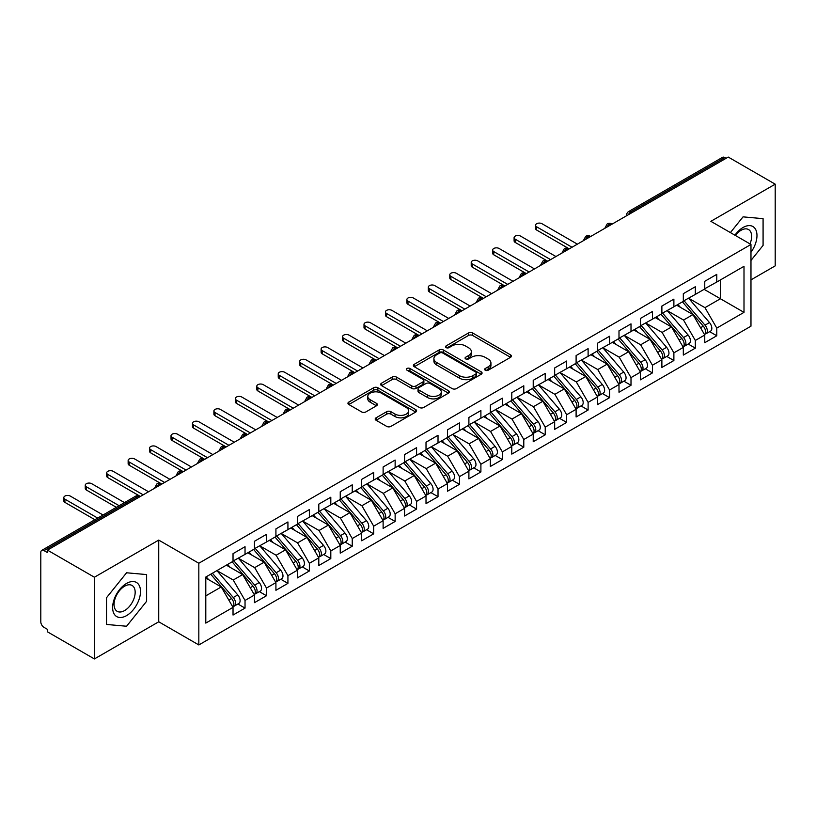 <?xml version="1.0" encoding="UTF-8"?>
<svg xmlns="http://www.w3.org/2000/svg" width="816" height="816" viewBox="0 0 816 816"><rect width="100%" height="100%" fill="white"/><g stroke="black" fill="none" stroke-linecap="round" stroke-linejoin="round"><path stroke-width="1.22" d="M485.255 370.219A2.081 1.204 0 0 0 488.203 370.219L510.561 357.306A2.978 1.714 0 0 0 511.438 356.092A2.978 1.714 0 0 0 510.561 354.878L472.678 332.999A2.978 1.714 0 0 0 468.466 332.999L446.107 345.913A2.081 1.204 0 0 0 445.495 346.759A2.081 1.204 0 0 0 446.107 347.616A2.081 1.204 0 0 0 449.055 347.616L451.942 345.943A9.527 5.498 0 0 1 465.416 345.943L468.578 347.769A9.527 5.498 0 0 1 471.362 351.655A9.527 5.498 0 0 1 468.578 355.541L465.681 357.214A2.081 1.204 0 0 0 465.069 358.061A2.081 1.204 0 0 0 465.681 358.918A2.081 1.204 0 0 0 468.629 358.918L471.515 357.245A9.527 5.498 0 0 1 484.99 357.245L488.152 359.071A9.527 5.498 0 0 1 490.936 362.957A9.527 5.498 0 0 1 488.152 366.843L485.255 368.516A2.081 1.204 0 0 0 484.643 369.362A2.081 1.204 0 0 0 485.255 370.219L485.255 368.516M376.074 417.823A2.978 1.714 0 0 0 375.197 419.036A2.978 1.714 0 0 0 376.074 420.25L386.702 426.391A2.978 1.714 0 0 0 390.905 426.391L415.742 412.049A2.978 1.714 0 0 0 416.619 410.836A2.978 1.714 0 0 0 415.742 409.612L377.859 387.743A2.978 1.714 0 0 0 373.646 387.743L348.82 402.084A2.978 1.714 0 0 0 347.942 403.298A2.978 1.714 0 0 0 348.82 404.512L361.651 411.927A2.978 1.714 0 0 0 365.864 411.927L376.492 405.787A2.978 1.714 0 0 0 377.359 404.573A2.978 1.714 0 0 0 376.492 403.359L370.127 399.687A7.966 4.6 0 0 1 367.792 396.433A7.966 4.6 0 0 1 372.708 392.19A7.966 4.6 0 0 1 381.388 393.179L406.327 407.582A7.966 4.6 0 0 1 408.663 410.836A7.966 4.6 0 0 1 403.747 415.079A7.966 4.6 0 0 1 395.066 414.079L390.905 411.682A2.978 1.714 0 0 0 386.702 411.682L376.074 417.823L376.074 420.25M750.975 279.868L775.2 265.883L775.2 184.171L728.239 157.06L47.45 550.117L47.45 552.595L44.013 550.616A4.549 2.621 -120 0 0 41.738 550.392A4.549 2.621 -120 0 0 40.8 552.473L40.8 621.792A4.549 2.621 -120 0 0 44.013 627.371L47.45 629.35L47.45 631.829L94.401 658.94L158.732 621.792L198.829 644.946L198.829 563.244L158.732 540.09L94.401 577.228L47.45 550.117M775.2 184.171L710.869 221.32L750.975 244.463L198.829 563.244M452.156 388.6A2.978 1.714 0 0 0 456.368 388.6L481.205 374.258A2.978 1.714 0 0 0 482.072 373.045A2.978 1.714 0 0 0 481.205 371.821L443.312 349.952A2.978 1.714 0 0 0 439.11 349.952L414.273 364.293A2.978 1.714 0 0 0 413.396 365.507A2.978 1.714 0 0 0 414.273 366.721L452.156 388.6M407.847 370.668A2.081 1.204 0 0 1 409.958 370.964L409.958 368.485L448.474 390.721A2.978 1.714 0 0 1 449.341 391.935A2.978 1.714 0 0 1 448.474 393.149L423.637 407.49A2.978 1.714 0 0 1 419.424 407.49L381.541 385.621L381.541 383.183A2.978 1.714 0 0 0 380.674 384.407A2.978 1.714 0 0 0 381.541 385.621M381.541 383.183L392.17 377.053A2.978 1.714 0 0 1 396.382 377.053L411.743 385.917A2.978 1.714 0 0 0 415.956 385.917L423.004 381.847A2.978 1.714 0 0 0 423.881 380.633A2.978 1.714 0 0 0 423.004 379.42L407.011 370.189A2.081 1.204 0 0 1 406.399 369.332A2.081 1.204 0 0 1 407.684 368.22A2.081 1.204 0 0 1 409.958 368.485M198.829 644.946L750.975 326.176L750.975 244.463M704.116 289.343L743.998 312.365L743.998 266.312L716.774 282.04L716.774 274.36L704.759 281.296L704.759 288.966L695.324 294.413L695.324 286.742L683.318 293.678L683.318 301.349L673.883 306.796L673.883 299.125L661.878 306.051L661.878 313.732L652.443 319.178L652.443 311.498L640.438 318.434L640.438 326.104L631.003 331.551L631.003 323.881L618.997 330.817L618.997 338.487L609.562 343.934L609.562 336.263L597.547 343.189L597.547 350.87L588.112 356.317L588.112 348.636L576.106 355.572L576.106 363.242L566.671 368.699L566.671 361.019L554.666 367.955L554.666 375.625L545.231 381.072L545.231 373.402L533.225 380.327L533.225 388.008L523.79 393.455L523.79 385.774L511.785 392.71L511.785 400.391L502.35 405.838L502.35 398.157L490.334 405.093L490.334 412.763L480.899 418.21L480.899 410.54L468.894 417.466L468.894 425.146L459.459 430.593L459.459 422.912L447.454 429.848L447.454 437.529L438.019 442.976L438.019 435.295L426.013 442.231L426.013 449.902L416.578 455.348L416.578 447.678L404.573 454.604L404.573 462.284L395.138 467.731L395.138 460.061L383.122 466.987L383.122 474.667L373.687 480.114L373.687 472.433L361.682 479.369L361.682 487.04L352.247 492.487L352.247 484.816L340.241 491.752L340.241 499.423L330.806 504.869L330.806 497.199L318.801 504.125L318.801 511.805L309.366 517.252L309.366 509.572L297.361 516.508L297.361 524.178L287.926 529.625L287.926 521.954L275.92 528.89L275.92 536.561L266.485 542.008L266.485 534.337L254.47 541.263L254.47 548.944L245.035 554.39L245.035 546.71L233.029 553.646L233.029 561.316L205.795 577.045L205.795 623.098L233.029 607.369L221.238 586.949L205.795 578.034M743.998 312.365L716.774 328.093L704.973 307.663L688.684 298.258M709.645 331.653L716.774 335.764L716.774 328.093M716.774 335.764L704.759 342.7L704.759 335.019L695.324 340.466L683.533 320.045L667.233 310.631L688.051 334.948L683.553 337.549A6.069 3.499 60 0 1 685.889 343.312A6.069 3.499 60 0 1 684.634 346.086A6.069 3.499 60 0 1 683.655 346.372M688.204 344.026L695.324 348.146L695.324 340.466M695.324 348.146L683.318 355.082L683.318 347.402L673.883 352.849L662.092 332.418L645.793 323.014M666.754 356.408L673.883 360.529L673.883 352.849M673.883 360.529L661.878 367.455L661.878 359.785L652.443 365.231L640.652 344.801L624.352 335.396M645.313 368.791L652.443 372.902L652.443 365.231M652.443 372.902L640.438 379.838L640.438 372.157L631.003 377.604L619.211 357.184L602.912 347.769M623.873 381.174L631.003 385.285L631.003 377.604M631.003 385.285L618.997 392.221L618.997 384.54L609.562 389.987L597.761 369.566L581.471 360.152L602.29 384.469L597.781 387.07A6.069 3.499 60 0 1 600.127 392.833A6.069 3.499 60 0 1 598.862 395.607A6.069 3.499 60 0 1 597.883 395.882M602.432 393.547L609.562 397.667L609.562 389.987M609.562 397.667L597.547 404.593L597.547 396.923L588.112 402.37L576.32 381.939L560.021 372.535M580.992 405.929L588.112 410.04L588.112 402.37M588.112 410.04L576.106 416.976L576.106 409.295L566.671 414.742L554.88 394.322L538.58 384.907M559.541 418.312L566.671 422.423L566.671 414.742M566.671 422.423L554.666 429.359L554.666 421.678L545.231 427.125L533.44 406.705L517.14 397.29M538.101 430.685L545.231 434.806L545.231 427.125M545.231 434.806L533.225 441.731L533.225 434.061L523.79 439.508L511.999 419.077L495.7 409.673M516.661 443.068L523.79 447.178L523.79 439.508M523.79 447.178L511.785 454.114L511.785 446.444L502.35 451.891L490.549 431.46L474.259 422.056L495.077 446.362L490.569 448.963A6.069 3.499 60 0 1 492.915 454.726A6.069 3.499 60 0 1 491.66 457.501A6.069 3.499 60 0 1 490.671 457.786M495.22 455.45L502.35 459.561L502.35 451.891M502.35 459.561L490.334 466.497L490.334 458.816L480.899 464.263L469.108 443.843L452.819 434.428M473.78 467.823L480.899 471.944L480.899 464.263M480.899 471.944L468.894 478.87L468.894 471.199L459.459 476.646L447.668 456.215L431.368 446.811L452.186 471.128L447.688 473.719A6.069 3.499 60 0 1 450.024 479.492A6.069 3.499 60 0 1 448.769 482.266A6.069 3.499 60 0 1 447.79 482.542M452.339 480.206L459.459 484.316L459.459 476.646M459.459 484.316L447.454 491.252L447.454 483.582L438.019 489.029L426.227 468.598L409.928 459.194M430.889 492.589L438.019 496.699L438.019 489.029M438.019 496.699L426.013 503.635L426.013 495.955L416.578 501.401L404.787 480.981L388.487 471.566M409.448 504.961L416.578 509.082L416.578 501.401M416.578 509.082L404.573 516.008L404.573 508.337L395.138 513.784L383.336 493.354L367.047 483.949M388.008 517.344L395.138 521.455L395.138 513.784M395.138 521.455L383.122 528.391L383.122 520.72L373.687 526.167L361.896 505.736L345.607 496.332M366.568 529.727L373.687 533.837L373.687 526.167M373.687 533.837L361.682 540.773L361.682 533.093L352.247 538.54L340.456 518.119L324.156 508.705L344.974 533.021L340.476 535.622A6.069 3.499 60 0 1 342.812 541.385A6.069 3.499 60 0 1 341.557 544.16A6.069 3.499 60 0 1 340.578 544.445M345.127 542.099L352.247 546.22L352.247 538.54M352.247 546.22L340.241 553.156L340.241 545.476L330.806 550.922L319.015 530.492L302.716 521.087M323.677 554.482L330.806 558.603L330.806 550.922M330.806 558.603L318.801 565.529L318.801 557.858L309.366 563.305L297.575 542.875L281.275 533.47L302.093 557.777L297.585 560.378A6.069 3.499 60 0 1 299.931 566.141A6.069 3.499 60 0 1 298.676 568.925A6.069 3.499 60 0 1 297.697 569.201M302.236 566.865L309.366 570.976L309.366 563.305M309.366 570.976L297.361 577.912L297.361 570.231L287.926 575.678L276.134 555.257L259.835 545.843M280.796 579.248L287.926 583.358L287.926 575.678M287.926 583.358L275.92 590.294L275.92 582.614L266.485 588.061L254.684 567.64L238.394 558.226L259.202 582.542L254.704 585.143A6.069 3.499 60 0 1 257.05 590.906A6.069 3.499 60 0 1 255.785 593.681A6.069 3.499 60 0 1 254.806 593.956M259.355 591.62L266.485 595.741L266.485 588.061M266.485 595.741L254.47 602.667L254.47 594.997L245.035 600.443L233.243 580.013L216.944 570.608M237.915 604.003L245.035 608.114L245.035 600.443M245.035 608.114L233.029 615.05L233.029 607.369M233.029 561.071L245.035 554.39M205.795 595.864L221.238 586.949M254.47 548.699L266.485 542.008M233.243 580.013L242.678 574.566L226.379 565.162M254.47 594.997L242.678 574.566M275.92 536.316L287.926 529.625M254.684 567.64L264.119 562.183L247.829 552.779M275.92 582.614L264.119 562.183M297.361 523.933L309.366 517.252M276.134 555.257L285.559 549.811L269.27 540.396M297.361 570.231L285.559 549.811M318.801 511.55L330.806 504.869M297.575 542.875L307.01 537.428L290.71 528.023M318.801 557.858L307.01 537.428M340.241 499.178L352.247 492.487M319.015 530.492L328.45 525.045L312.151 515.641M340.241 545.476L328.45 525.045M361.682 486.795L373.687 480.114M340.456 518.119L349.891 512.672L333.591 503.258M361.682 533.093L349.891 512.672M383.122 474.412L395.138 467.731M361.896 505.736L371.331 500.29L355.042 490.885M383.122 520.72L371.331 500.29M404.573 462.04L416.578 455.348M383.336 493.354L392.771 487.907L376.482 478.502M404.573 508.337L392.771 487.907M426.013 449.657L438.019 442.976M404.787 480.981L414.222 475.534L397.922 466.12M426.013 495.955L414.222 475.534M447.454 437.274L459.459 430.593M426.227 468.598L435.662 463.151L419.363 453.747M447.454 483.582L435.662 463.151M468.894 424.901L480.899 418.21M447.668 456.215L457.103 450.769L440.803 441.364M468.894 471.199L457.103 450.769M490.334 412.519L502.35 405.838M469.108 443.843L478.543 438.396L462.254 428.981M490.334 458.816L478.543 438.396M511.785 400.136L523.79 393.455M490.549 431.46L499.984 426.013L483.694 416.609M511.785 446.444L499.984 426.013M533.225 387.763L545.231 381.072M511.999 419.077L521.434 413.63L505.135 404.226M533.225 434.061L521.434 413.63M554.666 375.38L566.671 368.699M533.44 406.705L542.875 401.258L526.575 391.843M554.666 421.678L542.875 401.258M576.106 362.998L588.112 356.317M554.88 394.322L564.315 388.875L548.015 379.46M576.106 409.295L564.315 388.875M597.547 350.625L609.562 343.934M576.32 381.939L585.755 376.492L569.456 367.088M597.547 396.923L585.755 376.492M618.997 338.242L631.003 331.551M597.761 369.566L607.196 364.109L590.906 354.705M618.997 384.54L607.196 364.109M640.438 325.859L652.443 319.178M619.211 357.184L628.646 351.737L612.347 342.322M640.438 372.157L628.646 351.737M661.878 313.477L673.883 306.796M640.652 344.801L650.087 339.354L633.787 329.95M661.878 359.785L650.087 339.354M683.318 301.104L695.324 294.413M662.092 332.418L671.527 326.971L655.228 317.567M683.318 347.402L671.527 326.971M726.097 158.304L724.812 157.559L631.054 211.691L632.339 212.435M628.483 214.659A4.549 2.621 120 0 1 631.054 211.691A4.549 2.621 60 0 0 628.779 211.466L722.537 157.335A4.549 2.621 60 0 1 724.812 157.559M704.759 288.721L716.774 282.04M704.973 307.663L720.416 298.748L720.416 279.929L743.998 266.312M683.533 320.045L692.968 314.599L676.668 305.184M704.759 335.019L692.968 314.599M94.401 577.228L94.401 658.94M743.039 216.862L730.402 232.591L743.039 216.862L763.082 218.657L743.039 216.862M763.082 245.392L763.082 218.657L763.082 245.392L750.975 260.457L763.082 245.392M158.732 621.792L158.732 540.09M146.615 601.3L146.615 574.576L126.572 572.781L106.519 597.72L106.519 624.454L126.572 626.239L146.615 601.3L126.572 626.239L106.519 624.454L106.519 597.72L126.572 572.781L146.615 574.576L146.615 601.3M610.786 224.869L609.501 224.135A4.549 2.621 -120 0 0 607.226 223.91A4.549 2.621 -120 0 0 607.175 223.941L605.064 227.786A4.549 2.621 0 0 0 605.105 228.154M589.346 237.252L588.061 236.507A4.549 2.621 -120 0 0 585.786 236.283A4.549 2.621 -120 0 0 585.735 236.314L583.624 240.159A4.549 2.621 0 0 0 583.664 240.536M567.905 249.635L566.62 248.89A4.549 2.621 -120 0 0 564.346 248.666A4.549 2.621 -120 0 0 564.295 248.696L562.173 252.542A4.549 2.621 0 0 0 562.224 252.919M546.465 262.018L545.18 261.273A4.549 2.621 -120 0 0 542.905 261.049A4.549 2.621 -120 0 0 542.854 261.079L540.733 264.925A4.549 2.621 0 0 0 540.784 265.292M525.025 274.39L523.739 273.646A4.549 2.621 -120 0 0 521.465 273.421A4.549 2.621 -120 0 0 521.404 273.452L519.292 277.297A4.549 2.621 0 0 0 519.333 277.675M503.584 286.773L502.289 286.028A4.549 2.621 -120 0 0 500.014 285.804A4.549 2.621 -120 0 0 499.963 285.835L497.852 289.68A4.549 2.621 0 0 0 497.893 290.057M482.134 299.156L480.848 298.411A4.549 2.621 -120 0 0 478.574 298.187A4.549 2.621 -120 0 0 478.523 298.217L476.411 302.063A4.549 2.621 0 0 0 476.452 302.43M460.693 311.528L459.408 310.784A4.549 2.621 -120 0 0 457.133 310.559A4.549 2.621 -120 0 0 457.082 310.6L454.961 314.435A4.549 2.621 0 0 0 455.012 314.813M439.253 323.911L437.968 323.167A4.549 2.621 -120 0 0 435.693 322.942A4.549 2.621 -120 0 0 435.642 322.973L433.52 326.818A4.549 2.621 0 0 0 433.571 327.196M417.812 336.294L416.527 335.549A4.549 2.621 -120 0 0 414.253 335.325A4.549 2.621 -120 0 0 414.191 335.356L412.08 339.201A4.549 2.621 0 0 0 412.131 339.568M396.372 348.667L395.077 347.932A4.549 2.621 -120 0 0 392.802 347.698A4.549 2.621 -120 0 0 392.751 347.738L390.64 351.574A4.549 2.621 0 0 0 390.68 351.951M374.921 361.049L373.636 360.305A4.549 2.621 -120 0 0 371.362 360.08A4.549 2.621 -120 0 0 371.311 360.111L369.199 363.956A4.549 2.621 0 0 0 369.24 364.334M353.481 373.432L352.196 372.688A4.549 2.621 -120 0 0 349.921 372.463A4.549 2.621 -120 0 0 349.87 372.494L347.749 376.339A4.549 2.621 0 0 0 347.8 376.706M332.041 385.805L330.755 385.07A4.549 2.621 -120 0 0 328.481 384.846A4.549 2.621 -120 0 0 328.43 384.877L326.308 388.722A4.549 2.621 0 0 0 326.359 389.089M310.6 398.188L309.315 397.443A4.549 2.621 -120 0 0 307.04 397.219A4.549 2.621 -120 0 0 306.989 397.249L304.868 401.095A4.549 2.621 0 0 0 304.919 401.472M289.16 410.57L287.864 409.826A4.549 2.621 -120 0 0 285.6 409.601A4.549 2.621 -120 0 0 285.539 409.632L283.427 413.477A4.549 2.621 0 0 0 283.468 413.845M267.709 422.943L266.424 422.209A4.549 2.621 -120 0 0 264.149 421.984A4.549 2.621 -120 0 0 264.098 422.015L261.987 425.86A4.549 2.621 0 0 0 262.028 426.227M246.269 435.326L244.984 434.581A4.549 2.621 -120 0 0 242.709 434.357A4.549 2.621 -120 0 0 242.658 434.387L240.536 438.233A4.549 2.621 0 0 0 240.587 438.61M224.828 447.709L223.543 446.964A4.549 2.621 -120 0 0 221.269 446.74A4.549 2.621 -120 0 0 221.218 446.77L219.096 450.616A4.549 2.621 0 0 0 219.147 450.993M203.388 460.091L202.103 459.347A4.549 2.621 -120 0 0 199.828 459.122A4.549 2.621 -120 0 0 199.777 459.153L197.656 462.998A4.549 2.621 0 0 0 197.707 463.366M181.948 472.464L180.662 471.719A4.549 2.621 -120 0 0 178.388 471.495A4.549 2.621 -120 0 0 178.327 471.526L176.215 475.371A4.549 2.621 0 0 0 176.256 475.748M160.497 484.847L159.212 484.102A4.549 2.621 -120 0 0 156.937 483.878A4.549 2.621 -120 0 0 156.886 483.908L154.775 487.754A4.549 2.621 0 0 0 154.816 488.131M486.081 370.505L488.152 369.322A9.527 5.498 0 0 0 490.936 365.435L490.936 362.957M471.362 351.655L471.362 354.134A9.527 5.498 0 0 1 468.578 358.02L466.507 359.213M510.52 357.326L472.678 335.478A2.978 1.714 0 0 0 468.466 335.478L446.933 347.912M481.165 374.279L443.312 352.43A2.978 1.714 0 0 0 439.11 352.43L414.314 366.741M475.942 373.891A2.081 1.204 0 0 0 476.554 373.045A2.081 1.204 0 0 0 475.942 372.188L442.68 352.991A2.081 1.204 0 0 0 439.742 352.991L436.682 354.756A9.527 5.498 0 0 0 433.898 358.642A9.527 5.498 0 0 0 436.682 362.528L459.418 375.656A9.527 5.498 0 0 0 472.892 375.656L475.942 373.891L475.942 376.37A2.081 1.204 0 0 0 476.554 375.513L476.554 373.045M433.898 358.642L433.898 361.121A9.527 5.498 0 0 0 436.682 365.007L436.682 362.528M475.942 376.37L472.892 378.134A9.527 5.498 0 0 1 459.418 378.134L436.682 365.007M381.582 385.642L392.17 379.532L392.17 377.053M423.881 380.633L423.881 383.112A2.978 1.714 0 0 1 423.004 384.326L415.956 388.396A2.978 1.714 0 0 1 411.743 388.396L396.382 379.532A2.978 1.714 0 0 0 392.17 379.532M409.958 370.964L448.433 393.169M427.686 395.128A7.966 4.6 0 0 0 436.366 396.127A7.966 4.6 0 0 0 441.283 391.874A7.966 4.6 0 0 0 438.947 388.62L430.165 383.551A2.978 1.714 0 0 0 425.952 383.551L418.904 387.62A2.978 1.714 0 0 0 418.027 388.834A2.978 1.714 0 0 0 418.904 390.048L427.686 395.128L427.686 397.606A7.966 4.6 0 0 0 436.366 398.596A7.966 4.6 0 0 0 441.283 394.352L441.283 391.874M418.027 388.834L418.027 391.313A2.978 1.714 0 0 0 418.904 392.527L418.904 390.048M427.686 397.606L418.904 392.527M408.663 410.836L408.663 413.304A7.966 4.6 0 0 1 403.747 417.557A7.966 4.6 0 0 1 395.066 416.558L390.905 414.161A2.978 1.714 0 0 0 386.702 414.161L376.115 420.271M367.792 396.433L367.792 398.912A7.966 4.6 0 0 0 370.127 402.155L370.127 399.687M376.451 405.807L370.127 402.155M415.701 412.07L377.859 390.221A2.978 1.714 0 0 0 373.646 390.221L348.85 404.532L348.82 402.084M684.145 300.869L704.993 325.166A6.069 3.499 60 0 1 707.339 330.929A6.069 3.499 60 0 1 706.075 333.703L710.583 331.112A6.069 3.499 -120 0 0 711.838 328.328A6.069 3.499 -120 0 0 709.492 322.565L688.653 298.268M706.075 333.703A6.069 3.499 60 0 1 705.095 333.989M682.431 301.859L703.28 326.155A6.069 3.499 60 0 1 705.616 331.918A6.069 3.499 60 0 1 704.514 334.601M536.653 226.828L536.653 230.041A3.794 2.193 180 0 1 535.541 228.5L535.541 225.277A3.794 2.193 0 0 0 536.653 226.828L572.036 247.248M577.391 244.157L542.018 223.727A3.794 2.193 0 0 0 537.887 223.258A3.794 2.193 0 0 0 535.541 225.277M680.401 307.336L677.933 304.46M536.653 230.041L568.895 248.666A4.549 2.621 120 0 0 566.62 248.89A4.549 2.621 120 0 0 564.152 251.797M684.634 346.086L689.143 343.485A6.069 3.499 -120 0 0 690.397 340.711A6.069 3.499 -120 0 0 688.051 334.948M660.991 314.242L681.839 338.538A6.069 3.499 60 0 1 684.175 344.301A6.069 3.499 60 0 1 683.074 346.984M515.212 239.2L515.212 242.423A3.794 2.193 180 0 1 514.1 240.873L514.1 237.66A3.794 2.193 0 0 0 515.212 239.2L550.586 259.631M555.951 256.54L520.567 236.11A3.794 2.193 0 0 0 516.446 235.63A3.794 2.193 0 0 0 514.1 237.66M658.961 319.719L656.492 316.843M515.212 242.423L547.454 261.049A4.549 2.621 120 0 0 545.18 261.273A4.549 2.621 120 0 0 542.711 264.18M662.704 313.252L683.553 337.549M641.264 325.625L662.113 349.931A6.069 3.499 60 0 1 664.448 355.694A6.069 3.499 60 0 1 663.194 358.469L667.702 355.868A6.069 3.499 -120 0 0 668.957 353.093A6.069 3.499 -120 0 0 666.611 347.33L645.772 323.034M663.194 358.469A6.069 3.499 60 0 1 662.215 358.744M639.55 326.624L660.389 350.921A6.069 3.499 60 0 1 662.735 356.684A6.069 3.499 60 0 1 661.633 359.356M493.772 251.583L493.772 254.806A3.794 2.193 180 0 1 492.66 253.256L492.66 250.033A3.794 2.193 0 0 0 493.772 251.583L529.145 272.014M534.511 268.913L499.127 248.492A3.794 2.193 0 0 0 494.996 248.013A3.794 2.193 0 0 0 492.66 250.033M637.52 332.102L635.042 329.215M493.772 254.806L526.014 273.421A4.549 2.621 120 0 0 523.739 273.646A4.549 2.621 120 0 0 521.271 276.563M619.823 338.008L640.662 362.304A6.069 3.499 60 0 1 643.008 368.067A6.069 3.499 60 0 1 641.753 370.852L646.252 368.251A6.069 3.499 -120 0 0 647.506 365.466A6.069 3.499 -120 0 0 645.17 359.703L624.322 335.407M641.753 370.852A6.069 3.499 60 0 1 640.774 371.127M618.11 338.997L638.948 363.293A6.069 3.499 60 0 1 641.294 369.056A6.069 3.499 60 0 1 640.193 371.739M472.331 263.966L472.331 267.179A3.794 2.193 180 0 1 471.22 265.639L471.22 262.415A3.794 2.193 0 0 0 472.331 263.966L507.705 284.386M513.07 281.296L477.686 260.865A3.794 2.193 0 0 0 473.555 260.396A3.794 2.193 0 0 0 471.22 262.415M616.08 344.485L613.601 341.598M472.331 267.179L504.563 285.804A4.549 2.621 120 0 0 502.289 286.028A4.549 2.621 120 0 0 499.831 288.935M598.383 350.39L619.222 374.687A6.069 3.499 60 0 1 621.568 380.45A6.069 3.499 60 0 1 620.313 383.224L624.811 380.623A6.069 3.499 -120 0 0 626.066 377.849A6.069 3.499 -120 0 0 623.73 372.086L602.881 347.789M620.313 383.224A6.069 3.499 60 0 1 619.324 383.51M596.669 351.38L617.508 375.676A6.069 3.499 60 0 1 619.854 381.439A6.069 3.499 60 0 1 618.752 384.122M450.881 276.338L450.881 279.562A3.794 2.193 180 0 1 449.779 278.011L449.779 274.798A3.794 2.193 0 0 0 450.881 276.338L486.265 296.769M491.62 293.678L456.246 273.248A3.794 2.193 0 0 0 452.115 272.779A3.794 2.193 0 0 0 449.779 274.798M594.629 356.857L592.161 353.981M450.881 279.562L483.123 298.187A4.549 2.621 120 0 0 480.848 298.411A4.549 2.621 120 0 0 478.38 301.318M750.975 252.246A19.706 11.383 120 0 0 756.34 231.122A19.706 11.383 120 0 0 743.039 227.501A19.706 11.383 120 0 0 734.92 235.202M749.975 243.892A14.923 8.619 120 0 0 748.547 229.551A14.923 8.619 120 0 0 741.081 230.285A14.923 8.619 120 0 0 735.4 235.477M126.572 615.611A19.706 11.383 120 0 0 140.505 591.467A19.706 11.383 120 0 0 126.572 583.42A19.706 11.383 120 0 0 112.628 607.563A19.706 11.383 120 0 0 126.572 615.611M124.613 610.572A14.923 8.619 120 0 0 134.365 597.414A14.923 8.619 120 0 0 132.08 585.46A14.923 8.619 120 0 0 124.613 586.204A14.923 8.619 120 0 0 114.862 599.352A14.923 8.619 120 0 0 117.157 611.306A14.923 8.619 120 0 0 124.613 610.572M598.862 395.607L603.371 393.006A6.069 3.499 -120 0 0 604.625 390.232A6.069 3.499 -120 0 0 602.29 384.469M575.219 363.763L596.068 388.059A6.069 3.499 60 0 1 598.403 393.822A6.069 3.499 60 0 1 597.302 396.494M429.44 288.721L429.44 291.944A3.794 2.193 180 0 1 428.329 290.394L428.329 287.171A3.794 2.193 0 0 0 429.44 288.721L464.824 309.152M470.179 306.051L434.806 285.631A3.794 2.193 0 0 0 430.675 285.151A3.794 2.193 0 0 0 428.329 287.171M573.189 369.24L570.721 366.353M429.44 291.944L461.683 310.559A4.549 2.621 120 0 0 459.408 310.784A4.549 2.621 120 0 0 456.94 313.701M576.943 362.773L597.781 387.07M555.492 375.146L576.341 399.442A6.069 3.499 60 0 1 578.677 405.205A6.069 3.499 60 0 1 577.422 407.99L581.93 405.389A6.069 3.499 -120 0 0 583.185 402.614A6.069 3.499 -120 0 0 580.839 396.841L560 372.545M577.422 407.99A6.069 3.499 60 0 1 576.443 408.265M553.778 376.135L574.627 400.432A6.069 3.499 60 0 1 576.963 406.205A6.069 3.499 60 0 1 575.861 408.877M408 301.104L408 304.317A3.794 2.193 180 0 1 406.888 302.777L406.888 299.554A3.794 2.193 0 0 0 408 301.104L443.384 321.524M448.739 318.434L413.365 298.003A3.794 2.193 0 0 0 409.234 297.534A3.794 2.193 0 0 0 406.888 299.554M551.749 381.623L549.28 378.736M408 304.317L440.242 322.942A4.549 2.621 120 0 0 437.968 323.167A4.549 2.621 120 0 0 435.499 326.074M534.052 387.529L554.9 411.825A6.069 3.499 60 0 1 557.236 417.588A6.069 3.499 60 0 1 555.982 420.362L560.49 417.761A6.069 3.499 -120 0 0 561.745 414.987A6.069 3.499 -120 0 0 559.399 409.224L538.56 384.928M555.982 420.362A6.069 3.499 60 0 1 555.002 420.648M532.338 388.518L553.187 412.814A6.069 3.499 60 0 1 555.523 418.577A6.069 3.499 60 0 1 554.421 421.26M386.56 313.487L386.56 316.7A3.794 2.193 180 0 1 385.448 315.149L385.448 311.936A3.794 2.193 0 0 0 386.56 313.487L421.933 333.907M427.298 330.817L391.915 310.386A3.794 2.193 0 0 0 387.784 309.917A3.794 2.193 0 0 0 385.448 311.936M530.308 393.995L527.84 391.119M386.56 316.7L419.149 335.519M512.611 399.911L533.45 424.208A6.069 3.499 60 0 1 535.796 429.971A6.069 3.499 60 0 1 534.541 432.745L539.039 430.144A6.069 3.499 -120 0 0 540.304 427.37A6.069 3.499 -120 0 0 537.958 421.607L517.109 397.31M534.541 432.745A6.069 3.499 60 0 1 533.562 433.031M510.898 400.901L531.736 425.197A6.069 3.499 60 0 1 534.082 430.96A6.069 3.499 60 0 1 532.981 433.633M365.119 325.859L365.119 329.083A3.794 2.193 180 0 1 364.007 327.532L364.007 324.309A3.794 2.193 0 0 0 365.119 325.859L400.493 346.29M405.858 343.189L370.474 322.769A3.794 2.193 0 0 0 366.343 322.289A3.794 2.193 0 0 0 364.007 324.309M508.868 406.378L506.389 403.502M365.119 329.083L397.351 347.698A4.549 2.621 120 0 0 395.077 347.932A4.549 2.621 120 0 0 392.618 350.839M491.171 412.284L512.009 436.58A6.069 3.499 60 0 1 514.355 442.343A6.069 3.499 60 0 1 513.101 445.128L517.599 442.527A6.069 3.499 -120 0 0 518.854 439.753A6.069 3.499 -120 0 0 516.518 433.99L495.669 409.683M513.101 445.128A6.069 3.499 60 0 1 512.111 445.403M489.457 413.273L510.296 437.57A6.069 3.499 60 0 1 512.642 443.343A6.069 3.499 60 0 1 511.54 446.015M343.669 338.242L343.669 341.455A3.794 2.193 180 0 1 342.567 339.915L342.567 336.692A3.794 2.193 0 0 0 343.669 338.242L379.052 358.663M384.418 355.572L349.034 335.141A3.794 2.193 0 0 0 344.903 334.672A3.794 2.193 0 0 0 342.567 336.692M487.417 418.761L484.949 415.874M343.669 341.455L375.911 360.08A4.549 2.621 120 0 0 373.636 360.305A4.549 2.621 120 0 0 371.168 363.212M491.66 457.501L496.159 454.9A6.069 3.499 -120 0 0 497.413 452.125A6.069 3.499 -120 0 0 495.077 446.362M468.007 425.656L488.855 449.953A6.069 3.499 60 0 1 491.191 455.716A6.069 3.499 60 0 1 490.09 458.398M322.228 350.625L322.228 353.838A3.794 2.193 180 0 1 321.116 352.288L321.116 349.075A3.794 2.193 0 0 0 322.228 350.625L357.612 371.045M362.967 367.955L327.593 347.524A3.794 2.193 0 0 0 323.462 347.055A3.794 2.193 0 0 0 321.116 349.075M465.977 431.134L463.508 428.257M322.228 353.838L354.47 372.463A4.549 2.621 120 0 0 352.196 372.688A4.549 2.621 120 0 0 349.727 375.595M469.73 424.667L490.569 448.963M448.28 437.05L469.129 461.346A6.069 3.499 60 0 1 471.464 467.109A6.069 3.499 60 0 1 470.21 469.883L474.718 467.282A6.069 3.499 -120 0 0 475.973 464.508A6.069 3.499 -120 0 0 473.627 458.745L452.788 434.449M470.21 469.883A6.069 3.499 60 0 1 469.231 470.169M446.566 438.039L467.415 462.335A6.069 3.499 60 0 1 469.751 468.098A6.069 3.499 60 0 1 468.649 470.771M300.788 362.998L300.788 366.221A3.794 2.193 180 0 1 299.676 364.67L299.676 361.457A3.794 2.193 0 0 0 300.788 362.998L336.172 383.428M341.527 380.327L306.153 359.907A3.794 2.193 0 0 0 302.022 359.428A3.794 2.193 0 0 0 299.676 361.457M444.536 443.516L442.068 440.64M300.788 366.221L333.03 384.846A4.549 2.621 120 0 0 330.755 385.07A4.549 2.621 120 0 0 328.287 387.977M448.769 482.266L453.278 479.665A6.069 3.499 -120 0 0 454.532 476.891A6.069 3.499 -120 0 0 452.186 471.128M425.126 450.412L445.975 474.718A6.069 3.499 60 0 1 448.31 480.481A6.069 3.499 60 0 1 447.209 483.154M279.347 375.38L279.347 378.604A3.794 2.193 180 0 1 278.236 377.053L278.236 373.83A3.794 2.193 0 0 0 279.347 375.38L314.721 395.801M320.086 392.71L284.702 372.29A3.794 2.193 0 0 0 280.571 371.81A3.794 2.193 0 0 0 278.236 373.83M423.096 455.899L420.628 453.013M279.347 378.604L311.936 397.412M426.839 449.422L447.688 473.719M405.399 461.805L426.248 486.101A6.069 3.499 60 0 1 428.584 491.864A6.069 3.499 60 0 1 427.329 494.639L431.827 492.048A6.069 3.499 -120 0 0 433.092 489.263A6.069 3.499 -120 0 0 430.746 483.5L409.897 459.204M427.329 494.639A6.069 3.499 60 0 1 426.35 494.924M403.685 462.794L424.524 487.091A6.069 3.499 60 0 1 426.87 492.854A6.069 3.499 60 0 1 425.768 495.536M257.907 387.763L257.907 390.976A3.794 2.193 180 0 1 256.795 389.426L256.795 386.213A3.794 2.193 0 0 0 257.907 387.763L293.281 408.184M298.646 405.093L263.262 384.662A3.794 2.193 0 0 0 259.131 384.193A3.794 2.193 0 0 0 256.795 386.213M401.656 468.272L399.177 465.395M257.907 390.976L290.139 409.601A4.549 2.621 120 0 0 287.864 409.826A4.549 2.621 120 0 0 285.406 412.733M383.959 474.188L404.797 498.484A6.069 3.499 60 0 1 407.143 504.247A6.069 3.499 60 0 1 405.889 507.022L410.387 504.421A6.069 3.499 -120 0 0 411.641 501.646A6.069 3.499 -120 0 0 409.306 495.883L388.457 471.587M405.889 507.022A6.069 3.499 60 0 1 404.909 507.307M382.245 475.177L403.084 499.474A6.069 3.499 60 0 1 405.43 505.237A6.069 3.499 60 0 1 404.328 507.919M236.456 400.136L236.456 403.359A3.794 2.193 180 0 1 235.355 401.809L235.355 398.596A3.794 2.193 0 0 0 236.456 400.136L271.84 420.566M277.205 417.466L241.822 397.045A3.794 2.193 0 0 0 237.691 396.566A3.794 2.193 0 0 0 235.355 398.596M380.205 480.655L377.737 477.778M236.456 403.359L269.056 422.178M362.518 486.56L383.357 510.867A6.069 3.499 60 0 1 385.703 516.63A6.069 3.499 60 0 1 384.448 519.404L388.946 516.803A6.069 3.499 -120 0 0 390.201 514.029A6.069 3.499 -120 0 0 387.865 508.266L367.016 483.97M384.448 519.404A6.069 3.499 60 0 1 383.459 519.68M360.794 487.55L381.643 511.856A6.069 3.499 60 0 1 383.989 517.619A6.069 3.499 60 0 1 382.888 520.292M215.016 412.519L215.016 415.742A3.794 2.193 180 0 1 213.904 414.191L213.904 410.968A3.794 2.193 0 0 0 215.016 412.519L250.4 432.949M255.755 429.848L220.381 409.428A3.794 2.193 0 0 0 216.25 408.949A3.794 2.193 0 0 0 213.904 410.968M358.765 493.037L356.296 490.151M215.016 415.742L247.258 434.357A4.549 2.621 120 0 0 244.984 434.581A4.549 2.621 120 0 0 242.515 437.498M341.068 498.943L361.916 523.24A6.069 3.499 60 0 1 364.262 529.003A6.069 3.499 60 0 1 362.998 531.787L367.506 529.186A6.069 3.499 -120 0 0 368.761 526.402A6.069 3.499 -120 0 0 366.415 520.639L345.576 496.342M362.998 531.787A6.069 3.499 60 0 1 362.018 532.063M339.354 499.933L360.203 524.229A6.069 3.499 60 0 1 362.539 529.992A6.069 3.499 60 0 1 361.437 532.675M193.576 424.901L193.576 428.114A3.794 2.193 180 0 1 192.464 426.574L192.464 423.351A3.794 2.193 0 0 0 193.576 424.901L228.959 445.322M234.314 442.231L198.941 421.801A3.794 2.193 0 0 0 194.81 421.331A3.794 2.193 0 0 0 192.464 423.351M337.324 505.41L334.856 502.534M193.576 428.114L225.818 446.74A4.549 2.621 120 0 0 223.543 446.964A4.549 2.621 120 0 0 221.075 449.871M341.557 544.16L346.066 541.559A6.069 3.499 -120 0 0 347.32 538.784A6.069 3.499 -120 0 0 344.974 533.021M317.914 512.315L338.762 536.612A6.069 3.499 60 0 1 341.098 542.375A6.069 3.499 60 0 1 339.997 545.057M172.135 437.274L172.135 440.497A3.794 2.193 180 0 1 171.023 438.947L171.023 435.734A3.794 2.193 0 0 0 172.135 437.274L207.509 457.705M212.874 454.614L177.49 434.183A3.794 2.193 0 0 0 173.359 433.704A3.794 2.193 0 0 0 171.023 435.734M315.884 517.793L313.415 514.916M172.135 440.497L204.377 459.122A4.549 2.621 120 0 0 202.103 459.347A4.549 2.621 120 0 0 199.634 462.254M319.627 511.326L340.476 535.622M298.187 523.699L319.036 548.005A6.069 3.499 60 0 1 321.371 553.768A6.069 3.499 60 0 1 320.117 556.543L324.615 553.942A6.069 3.499 -120 0 0 325.88 551.167A6.069 3.499 -120 0 0 323.534 545.404L302.695 521.108M320.117 556.543A6.069 3.499 60 0 1 319.138 556.818M296.473 524.698L317.312 548.995A6.069 3.499 60 0 1 319.658 554.758A6.069 3.499 60 0 1 318.556 557.43M150.695 449.657L150.695 452.88A3.794 2.193 180 0 1 149.583 451.33L149.583 448.106A3.794 2.193 0 0 0 150.695 449.657L186.068 470.087M191.434 466.987L156.05 446.566A3.794 2.193 0 0 0 151.919 446.087A3.794 2.193 0 0 0 149.583 448.106M294.443 530.176L291.965 527.289M150.695 452.88L182.937 471.495A4.549 2.621 120 0 0 180.662 471.719A4.549 2.621 120 0 0 178.194 474.637M298.676 568.925L303.175 566.324A6.069 3.499 -120 0 0 304.429 563.55A6.069 3.499 -120 0 0 302.093 557.777M275.033 537.071L295.871 561.367A6.069 3.499 60 0 1 298.217 567.13A6.069 3.499 60 0 1 297.116 569.813M129.254 462.04L129.254 465.253A3.794 2.193 180 0 1 128.143 463.712L128.143 460.489A3.794 2.193 0 0 0 129.254 462.04L164.628 482.46M169.993 479.369L134.609 458.939A3.794 2.193 0 0 0 130.478 458.47A3.794 2.193 0 0 0 128.143 460.489M273.003 542.558L270.524 539.672M129.254 465.253L161.486 483.878A4.549 2.621 120 0 0 159.212 484.102A4.549 2.621 120 0 0 156.743 487.009M276.746 536.081L297.585 560.378M255.306 548.464L276.145 572.761A6.069 3.499 60 0 1 278.491 578.524A6.069 3.499 60 0 1 277.236 581.298L281.734 578.697A6.069 3.499 -120 0 0 282.989 575.923A6.069 3.499 -120 0 0 280.653 570.16L259.804 545.863M277.236 581.298A6.069 3.499 60 0 1 276.247 581.584M253.592 549.454L274.431 573.75A6.069 3.499 60 0 1 276.777 579.513A6.069 3.499 60 0 1 275.675 582.196M107.804 474.412L107.804 477.635A3.794 2.193 180 0 1 106.692 476.085L106.692 472.872A3.794 2.193 0 0 0 107.804 474.412L143.188 494.843M148.543 491.752L113.169 471.322A3.794 2.193 0 0 0 109.038 470.852A3.794 2.193 0 0 0 106.692 472.872M251.552 554.931L249.084 552.055M107.804 477.635L140.046 496.261A4.549 2.621 120 0 0 137.771 496.485L44.013 550.616M255.785 593.681L260.294 591.08A6.069 3.499 -120 0 0 261.548 588.305A6.069 3.499 -120 0 0 259.202 582.542M232.142 561.836L252.991 586.133A6.069 3.499 60 0 1 255.326 591.896A6.069 3.499 60 0 1 254.225 594.568M86.363 486.795L86.363 490.018A3.794 2.193 180 0 1 85.252 488.468L85.252 485.245A3.794 2.193 0 0 0 86.363 486.795L119.126 505.706M124.491 502.615L91.729 483.704A3.794 2.193 0 0 0 87.598 483.225A3.794 2.193 0 0 0 85.252 485.245M230.112 567.314L227.644 564.427M86.363 490.018L116.341 507.317M233.866 560.847L254.704 585.143M212.415 573.22L233.264 597.516A6.069 3.499 60 0 1 235.6 603.279A6.069 3.499 60 0 1 234.345 606.064L238.853 603.463A6.069 3.499 -120 0 0 240.108 600.688A6.069 3.499 -120 0 0 237.762 594.915L216.923 570.619M234.345 606.064A6.069 3.499 60 0 1 233.366 606.339M210.701 574.209L231.55 598.505A6.069 3.499 60 0 1 233.886 604.279A6.069 3.499 60 0 1 232.784 606.951M64.923 499.178L64.923 502.391A3.794 2.193 180 0 1 63.811 500.851L63.811 497.627A3.794 2.193 0 0 0 64.923 499.178L97.685 518.089M103.04 514.998L70.288 496.077A3.794 2.193 0 0 0 66.157 495.608A3.794 2.193 0 0 0 63.811 497.627M208.672 579.697L206.203 576.81M64.923 502.391L94.891 519.7M139.057 497.23L137.771 496.485A4.549 2.621 -120 0 0 135.497 496.261L41.738 550.392M612.122 224.104L611.776 223.91A4.549 2.621 120 0 0 609.501 224.135A4.549 2.621 120 0 0 607.033 227.042M590.682 236.487L590.335 236.283A4.549 2.621 120 0 0 588.061 236.507A4.549 2.621 120 0 0 585.592 239.425M419.138 335.519L418.802 335.325A4.549 2.621 120 0 0 416.527 335.549A4.549 2.621 120 0 0 414.059 338.456M311.926 397.423L311.59 397.219A4.549 2.621 120 0 0 309.315 397.443A4.549 2.621 120 0 0 306.847 400.36M269.045 422.178L268.699 421.984A4.549 2.621 120 0 0 266.424 422.209A4.549 2.621 120 0 0 263.956 425.116M488.152 369.322L488.152 366.843M465.681 358.918L465.681 357.214M468.578 358.02L468.578 355.541M446.107 347.616L446.107 345.913M468.466 335.478L468.466 332.999M472.678 335.478L472.678 332.999M510.561 357.306L510.561 354.878M414.273 366.721L414.273 364.293M439.11 352.43L439.11 349.952M443.312 352.43L443.312 349.952M481.205 374.258L481.205 371.821M459.418 378.134L459.418 375.656M472.892 378.134L472.892 375.656M396.382 379.532L396.382 377.053M411.743 388.396L411.743 385.917M415.956 388.396L415.956 385.917M423.004 384.326L423.004 381.847M448.474 393.149L448.474 390.721M386.702 414.161L386.702 411.682M390.905 414.161L390.905 411.682M395.066 416.558L395.066 414.079M376.492 405.787L376.492 403.359M373.646 390.221L373.646 387.743M377.859 390.221L377.859 387.743M415.742 412.049L415.742 409.612M703.28 326.155L700.556 327.736M709.492 322.565L704.993 325.166M681.839 338.538L679.106 340.109M660.389 350.921L657.665 352.492M666.611 347.33L662.113 349.931M638.948 363.293L636.225 364.874M645.17 359.703L640.662 362.304M617.508 375.676L614.785 377.247M623.73 372.086L619.222 374.687M596.068 388.059L593.344 389.63M574.627 400.432L571.894 402.013M580.839 396.841L576.341 399.442M553.187 412.814L550.453 414.385M559.399 409.224L554.9 411.825M531.736 425.197L529.013 426.768M537.958 421.607L533.45 424.208M510.296 437.57L507.572 439.151M516.518 433.99L512.009 436.58M488.855 449.953L486.132 451.523M467.415 462.335L464.692 463.906M473.627 458.745L469.129 461.346M445.975 474.718L443.241 476.289M424.524 487.091L421.801 488.672M430.746 483.5L426.248 486.101M403.084 499.474L400.36 501.044M409.306 495.883L404.797 498.484M381.643 511.856L378.92 513.427M387.865 508.266L383.357 510.867M360.203 524.229L357.479 525.81M366.415 520.639L361.916 523.24M338.762 536.612L336.029 538.183M317.312 548.995L314.588 550.565M323.534 545.404L319.036 548.005M295.871 561.367L293.148 562.948M274.431 573.75L271.708 575.321M280.653 570.16L276.145 572.761M252.991 586.133L250.267 587.704M231.55 598.505L228.817 600.086M237.762 594.915L233.264 597.516M611.776 223.91A4.549 4.549 0 0 0 607.226 223.91M628.779 211.466A4.549 4.549 0 0 0 626.504 215.404M590.335 236.283A4.549 4.549 0 0 0 585.786 236.283M568.895 248.666A4.549 4.549 0 0 0 564.346 248.666M547.454 261.049A4.549 4.549 0 0 0 542.905 261.049M526.014 273.421A4.549 4.549 0 0 0 521.465 273.421M504.563 285.804A4.549 4.549 0 0 0 500.014 285.804M483.123 298.187A4.549 4.549 0 0 0 478.574 298.187M461.683 310.559A4.549 4.549 0 0 0 457.133 310.559M440.242 322.942A4.549 4.549 0 0 0 435.693 322.942M418.802 335.325A4.549 4.549 0 0 0 414.253 335.325M397.351 347.698A4.549 4.549 0 0 0 392.802 347.698M375.911 360.08A4.549 4.549 0 0 0 371.362 360.08M354.47 372.463A4.549 4.549 0 0 0 349.921 372.463M333.03 384.846A4.549 4.549 0 0 0 328.481 384.846M311.59 397.219A4.549 4.549 0 0 0 307.04 397.219M290.139 409.601A4.549 4.549 0 0 0 285.6 409.601M268.699 421.984A4.549 4.549 0 0 0 264.149 421.984M247.258 434.357A4.549 4.549 0 0 0 242.709 434.357M225.818 446.74A4.549 4.549 0 0 0 221.269 446.74M204.377 459.122A4.549 4.549 0 0 0 199.828 459.122M182.937 471.495A4.549 4.549 0 0 0 178.388 471.495M161.486 483.878A4.549 4.549 0 0 0 156.937 483.878M140.046 496.261A4.549 4.549 0 0 0 135.497 496.261"/></g></svg>
